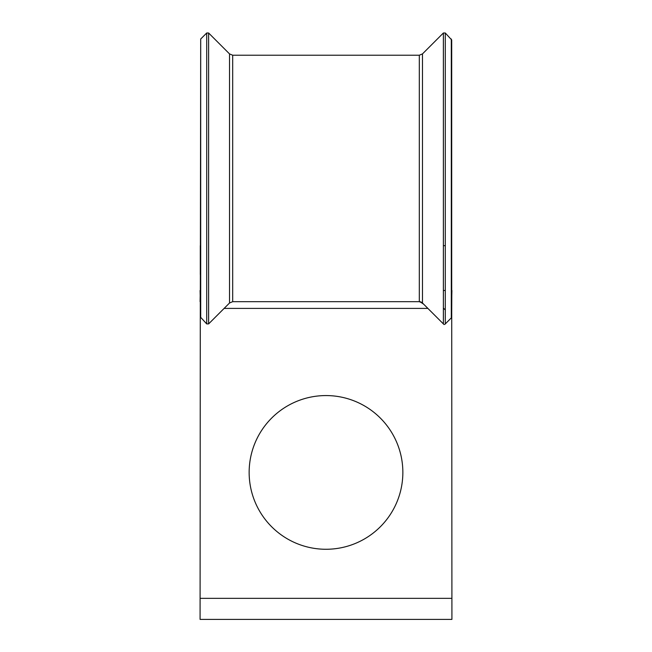 <?xml version="1.0" encoding="UTF-8"?>
<svg xmlns="http://www.w3.org/2000/svg" width="652" height="652" viewBox="0 0 652 652"><rect width="100%" height="100%" fill="white"/><g stroke="black" fill="none" stroke-linecap="round" stroke-linejoin="round"><path stroke-width="0.98" d="M445.292 309.969L443.384 308.07M402.854 472.415A76.854 76.854 0 0 0 326 395.568A76.854 76.854 0 0 0 249.145 472.415A76.854 76.854 0 0 0 326 549.269A76.854 76.854 0 0 0 402.854 472.415M451.706 274.5L451.917 619.4L200.082 619.4L200.294 302.414M419.309 55.216L419.309 301.68L422.472 303.001A4.482 4.482 0 0 0 419.309 301.68L232.691 301.68L232.691 55.216L419.309 55.216L422.472 53.904L443.384 32.991L443.384 323.914M451.917 598.34L200.082 598.34M200.294 290.482L200.082 301.68M451.706 245.674L451.706 290.482M445.292 290.482L443.384 290.482M445.292 245.674L443.384 245.674M422.472 53.904L422.472 303.001L444.045 324.566M444.835 324.362L451.306 317.891A1.345 1.345 0 0 0 451.706 316.937L451.706 39.968L445.292 32.991L443.384 32.991M200.294 316.921L206.708 323.914L208.632 323.889L229.528 303.001L232.691 301.68M200.294 245.674L200.294 274.5M451.917 290.482L451.706 299.578M200.082 290.482L200.294 300.254M200.694 317.891L200.694 39.014L206.708 32.991L206.708 323.914M427.883 308.404L224.117 308.404M445.292 323.914L445.292 32.991M451.306 317.891L451.306 39.014M208.616 32.991L208.616 323.914L229.528 303.001L229.528 53.904L208.616 32.991L206.708 32.991M229.528 53.904L232.691 55.216M200.694 39.014L200.294 316.937M451.706 316.953L451.803 295.299M423.661 304.191L420.964 302.373"/></g></svg>
